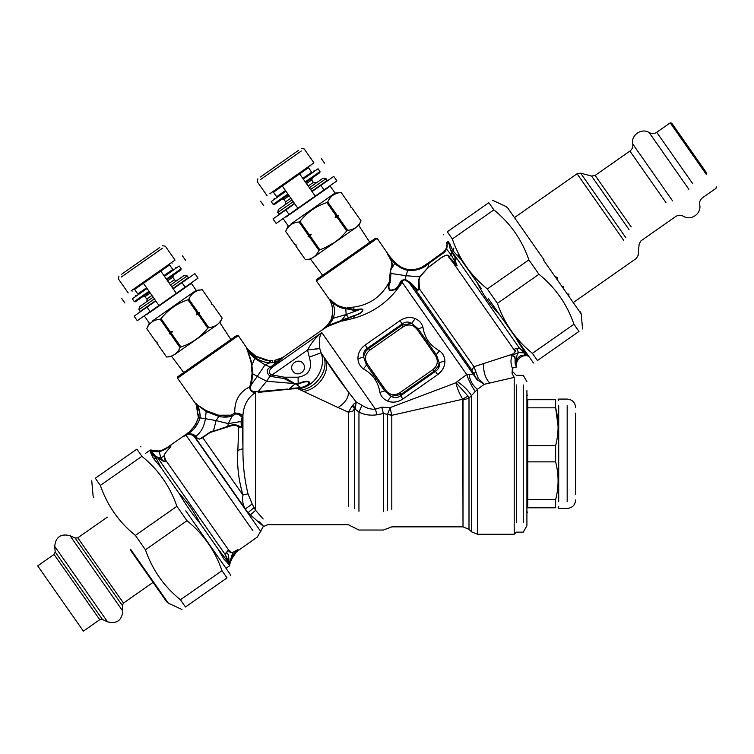 <?xml version="1.0" encoding="UTF-8"?>
<svg xmlns="http://www.w3.org/2000/svg" width="754" height="754" viewBox="0 0 754 754"><rect width="100%" height="100%" fill="white"/><g stroke="black" fill="none" stroke-linecap="round" stroke-linejoin="round"><path stroke-width="1.13" d="M294.701 203.74L272.995 218.933L276.162 223.448L297.858 208.255L282.298 186.031L299.658 173.882L273.476 192.213L276.633 196.728L277.18 196.342M312.052 191.582L320.884 185.399L324.041 189.914L297.858 208.255M315.219 196.097L299.658 173.882L307.934 168.085M308.49 167.699L311.647 172.214L311.091 172.6M311.647 172.214L302.816 178.387M324.041 189.914L336.915 180.903L333.758 176.389L320.884 185.399M274.022 191.827L273.476 192.213M285.455 190.545L276.633 196.728M523.248 384.936L523.248 522.56L523.248 384.936M516.32 384.936C516.32 372.25 516.32 372.25 516.32 384.936L516.32 522.56M225.804 553.295L226.52 552.541C228.226 553.37 229.028 556.518 228.933 561.984L225.333 554.708L226.53 552.541C227.237 550.957 227.915 550.345 228.566 550.684C229.527 552.239 230.941 552.823 232.798 552.446L237.717 549.76L235.682 552.314L257.321 537.046L263.203 526.641L267.727 524.737L348.386 524.737L358.951 530.034L383.39 530.034L391.797 526.857L463.013 526.857L468.997 529.336L471.457 531.796L477.452 534.275L514.2 534.275L516.32 532.154L523.248 532.154L526.914 525.802L526.914 390.515M527.762 499.657L555.641 499.657L555.641 507.781C558.893 507.781 558.893 507.781 555.641 507.781L527.762 507.781C527.762 513.408 527.762 513.408 527.762 507.781L527.762 399.705C527.762 394.088 527.762 394.088 527.762 399.705L555.641 399.705C558.931 399.705 558.931 399.705 555.641 399.705L555.641 407.829L558.092 426.227M555.641 499.657C558.893 487.065 558.893 474.464 555.641 461.872L555.641 445.623C558.893 433.022 558.893 420.43 555.641 407.829L527.762 407.829M527.762 461.872L555.641 461.872M527.762 445.623L555.641 445.623M558.705 405.765L558.705 501.73L558.705 405.765M575.66 413.201L575.66 494.285L575.66 413.201M312.75 177.652L311.675 179.952L306.463 183.599M289.102 195.757L283.9 199.405L281.365 199.621M311.817 191.233L327.264 180.423L326.048 178.679L323.098 178.161L309.385 187.765M292.024 199.923L278.311 209.527L277.792 212.477L293.24 201.657M326.048 178.679L310.601 189.499M294.456 203.392L279.008 214.211L277.792 212.477M291.072 223.863L335.078 193.052L330.214 186.115L286.218 216.926M335.078 193.052L341.166 192.524C334.795 192.967 330.318 196.106 327.717 201.94L326.84 202.553C315.992 206.134 307.029 212.411 299.951 221.384L299.074 222.006C292.703 222.439 288.216 225.578 285.625 231.421L294.937 244.711L296.171 244.88L295.907 246.096L305.483 259.772C311.854 259.329 316.331 256.19 318.923 250.356L319.8 249.744C330.629 246.115 339.592 239.838 346.699 230.912L346.642 230.969M299.951 221.384L309.253 234.683L308.113 236.511L309.357 236.681L318.923 250.356M319.8 249.744L310.233 236.068L311.242 234.324L309.253 234.683M337.123 217.237L346.699 230.912L347.575 230.3L337.999 216.624L335.134 217.595L336.152 215.851L326.84 202.553M335.134 217.595L338.263 215.399L336.152 215.851M338.263 215.399L337.999 216.624M327.717 201.94L337.029 215.229M350.478 205.814L350.271 206.992L351.449 207.209L350.214 207.039L350.478 205.814L341.176 192.524L350.478 205.814L350.214 207.039L351.449 207.209L361.025 220.884C358.433 226.718 353.946 229.857 347.575 230.3M369.771 242.288L358.838 225.578L361.025 220.875L351.449 207.199M334.324 242.562L325.2 247.614M313.589 257.255L355.888 227.642L313.589 257.255M283.344 218.933L288.207 225.88L285.625 231.421L294.927 244.711L296.105 244.918L295.898 246.096L305.474 259.772L310.639 259.319L322.608 275.314M310.233 236.068L309.357 236.681M311.242 234.324L308.113 236.511M299.074 222.006L308.377 235.295M260.507 176.973L298.593 150.3L260.507 176.973M260.205 179.772L301.336 150.97L260.205 179.772M301.251 148.444L304.201 148.962L313.928 162.855L269.923 193.665M305.738 182.553L319.8 172.713L320.007 171.535L318.056 168.755L303.306 179.084M285.945 191.243L271.186 201.572L273.137 204.353L274.315 204.56L288.377 194.711M320.007 171.535L305.247 181.865M287.887 194.014L273.137 204.353M173.872 274.89L172.798 277.199L167.586 280.837M150.234 292.995L145.022 296.642L142.487 296.869M172.939 288.48L188.387 277.661L187.171 275.926L184.221 275.408L170.508 285.003M153.147 297.161L139.433 306.765L138.915 309.715L154.363 298.895M187.171 275.926L171.724 286.746M155.578 300.639L140.131 311.449L138.915 309.715M152.204 321.11L196.2 290.299L191.337 283.353L147.341 314.164M196.2 290.299L202.289 289.772C195.917 290.205 191.441 293.344 188.849 299.187L187.972 299.8C177.115 303.381 168.151 309.658 161.073 318.631L160.197 319.244C153.825 319.687 149.339 322.825 146.747 328.659L156.059 341.948L157.294 342.118L157.03 343.343L166.606 357.01C172.977 356.576 177.454 353.438 180.046 347.594L180.932 346.981C191.752 343.362 200.715 337.085 207.821 328.15L207.765 328.216M161.073 318.631L170.385 331.92L169.245 333.758L170.479 333.928L180.046 347.594M180.932 346.981L171.356 333.306L172.364 331.562L170.385 331.92M198.245 314.475L207.821 328.15L208.698 327.538L199.122 313.862L196.257 314.833L197.275 313.089L187.972 299.8M196.257 314.833L199.386 312.646L197.275 313.089M199.386 312.646L199.122 313.862M188.849 299.187L198.151 312.476M211.601 303.061L211.393 304.239L212.571 304.446L211.337 304.277L211.601 303.061L202.298 289.762L211.601 303.061L211.337 304.277L212.571 304.446L222.147 318.122C219.555 323.956 215.069 327.095 208.698 327.538M230.894 339.526L219.961 322.816L222.147 318.122L212.571 304.446M174.711 354.503L217.011 324.889L174.711 354.503M144.466 316.171L149.33 323.117L146.747 328.659L156.05 341.958L157.237 342.165L157.03 343.343L166.596 357.019L171.771 356.567L183.731 372.561M171.356 333.306L170.479 333.928M172.364 331.562L169.245 333.758M160.197 319.244L169.509 332.533M121.63 274.211L159.716 247.548L121.63 274.211M121.328 277.02L162.459 248.217L121.328 277.02M162.374 245.681L165.324 246.209L175.051 260.092L131.055 290.903M166.86 279.8L180.922 269.951L181.13 268.773L179.188 265.992L164.429 276.332M147.068 288.48L132.318 298.81L134.259 301.591L135.437 301.798L149.499 291.958M181.13 268.773L166.37 279.103M149.019 291.261L134.259 301.591M519.28 342.74L495.651 308.989M446.82 245.257L447.414 242.43L448.696 242.42L448.95 243.731L447.876 242.345L446.952 242.458L446.952 243.203L446.952 242.562M446.943 242.326L448.3 241.374M447.414 242.43L446.82 245.314M448.696 242.42L450.685 244.777M457.791 254.918L481.42 288.669M514.548 367.679L516.415 367.038L515.5 363.909C514.746 363.598 515.613 358.046 515.171 358.602L514.841 356.312L511.221 355.624L512.72 354.107C515.161 352.42 515.887 351.072 514.897 350.054C514.482 348.979 515.095 348.555 516.716 348.763L519.723 348.602L525.453 354.257L526.254 354.389L524.935 352.504L526.358 352.834L528.384 355.747L526.188 355.483M528.337 355.709L525.934 355.483M526.358 352.834L524.935 352.504L516.716 339.479M525.453 354.257L527.037 355.209L522.192 355.398C520.373 355.464 518.611 356.774 516.924 359.338L517.404 358.518M516.094 362.259L516.188 361.628M516.254 361.307L516.584 360.12M519.242 358.32L521.316 356.717M519.657 357.914L522.541 356.142M522.89 356.011L525.972 355.483M527.668 355.624L524.416 355.106L524.011 352.787L518.45 352.618L511.127 355.728L512.739 353.984C514.982 352.514 515.548 351.279 514.416 350.29C514.266 349.055 515.067 348.527 516.829 348.678L517.056 348.706M525.84 355.483L524.332 355.634C522.56 355.549 520.401 357.038 517.866 360.082L516.971 362.033M524.709 352.91L528.186 355.539M518.29 359.441L517.866 360.082L516.924 359.338L516.066 362.589C516.264 357.462 517.056 354.144 518.45 352.618L516.829 348.678L519.996 348.65L524.124 352.523M526.518 355.549L523.022 355.963M517.103 361.656L518.281 359.451M516.547 364.031L516.066 362.589L515.444 364.257C514.662 363.824 515.472 358.263 515.02 358.989L514.624 356.548L512.117 355.775C510.524 359.564 510.599 363.701 512.352 368.188L516.697 366.934L516.518 365.596M516.009 364.559L516 363.833M516.499 364.691L516.056 362.815L516.415 367.038M516.65 366.727L516.603 363.598M516.528 365.718L516.744 366.887M512.352 368.188L512.079 373.428L514.2 377.368L484.304 384.286L477.452 389.328L468.997 398.131L463.013 399.959L463.013 526.857L462.739 399.224L391.797 415.322L383.39 413.522L376.887 414.804C370.412 415.737 364.436 414.841 358.951 412.127L354.455 408.508L354.455 508.648L354.455 408.527L352.881 411.109L348.386 412.202L352.146 405.963L354.455 408.508M516.679 363.174L516.066 362.589M527.593 355.181L528.149 355.407M459.978 258.452L453.107 250.969L449.45 243.419M429.101 262.411L444.247 251.402L445.953 249.056L446.811 245.597M429.469 262.175L430.826 261.299M432.881 259.96L433.833 259.338M433.955 259.253L436.18 257.727M437.876 256.501L438.828 255.804M439.695 255.154L439.167 255.549M446.745 246.398L446.613 247.152M446.066 248.811L445.812 249.32M445.68 249.565L444.247 251.402L444.558 252.185L446.66 249.169L447.329 245.041L446.811 245.484M448.809 242.505L450.458 250.111L455.105 257.416C456.415 258.867 456.377 259.63 454.982 259.706L454.643 259.404M448.988 243.401C449.62 248.057 449.987 248.132 450.524 249.423L519.723 348.602M445.953 249.056L446.622 249.244M438.885 255.757L437.48 256.794M435.746 258.038L433.569 259.508M430.713 261.374L429.158 262.383M429.328 263.137L428.357 263.777L429.328 263.137L429.054 262.449L428.149 263.023L428.621 263.608L444.558 252.185L446.773 248.867M450.458 250.111L455.256 257.774C456.368 259.715 456.151 260.139 454.615 259.037L454.134 258.952M454.615 259.037L456.952 265.549L452.626 262.024L448.875 257.444C448.526 254.541 445.897 254.701 440.977 257.915L428.055 267.632L419.959 276.831L419.026 280.526L419.394 288.801C418.395 290.676 416.868 290.62 414.804 288.65L409.224 282.825L473.144 374.097M523.87 352.486L524.379 352.834L523.87 352.486M498.865 313.994C490.373 305.002 483.361 294.984 477.819 283.938M408.14 269.517L408.093 269.508C415.737 270.234 422.428 268.075 428.149 263.023L427.433 263.485M407.989 269.498L407.848 270.337L408.3 269.536M417.028 269.131L419.017 268.547M421.081 267.623L423.126 266.332M423.333 266.19L423.889 265.813M425.605 264.663L428.329 262.91M395.482 262.712L395.426 262.646C398.857 266.237 403.022 268.509 407.923 269.48L407.886 269.48M407.49 269.414L406.199 269.112M404.7 268.669L403.635 268.264M403.154 268.066L402.645 267.83M398.272 265.163L396.689 263.843M396.284 263.485L395.426 262.656M394.889 263.372L395.266 262.486M407.414 269.395L406.312 269.14M396.359 263.551L395.765 262.986M516.33 367.057L515.444 364.257M446.943 242.392L446.915 244.013M423.852 265.832L423.267 266.237M416.462 269.253L413.823 269.593M444.247 251.402L444.917 250.667L444.247 251.402L444.558 252.185M428.621 263.608L428.357 263.777C423.003 268.782 416.17 270.969 407.848 270.337L407.905 270.347M512.72 354.107L473.946 366.717L478.394 378.583L484.304 384.286L476.896 379.582L478.394 378.583M512.286 355.511L511.127 355.728M451.514 252.251L451.043 254.739L457.113 265.295L449.28 257.086C448.903 254.23 446.142 254.475 441.005 257.83L427.97 267.623L419.563 276.963L418.423 280.761L418.47 289.206L419.394 288.801L473.946 366.717L471.853 370.129L476.896 379.582L473.144 374.107L476.867 379.554L478.375 378.546M514.897 350.054L514.416 350.29L452.626 262.024L453.107 261.591M391.043 257.972L395.256 262.486L394.38 262.873M395.256 262.486L394.662 263.155L390.233 258.32L393.362 261.836M405.68 269.809L404.201 269.31M397.151 265.54L395.784 264.268M394.662 263.155L394.813 263.297C398.263 266.822 402.513 269.15 407.565 270.29L407.923 269.48M390.826 257.727L389.941 256.728L390.826 257.727L390.233 258.32M331.487 318.612L331.176 319.46M332.637 313.174L331.232 319.31C328.885 323.824 325.671 327.472 321.59 330.252L327.613 326.52L360.11 313.541C361.769 312.75 364.682 308.933 361.307 308.98L346.161 314.541L333.174 318.282L331.807 317.613L331.232 319.31C328.885 323.824 325.671 327.472 321.59 330.252L328.301 325.492L348.536 317.641L346.161 314.541L345.766 308.706C340.591 308.301 335.935 305.898 331.798 301.487C330.167 299.592 329.63 299.272 330.167 300.526C332.797 305.954 333.343 311.647 331.807 317.613L331.788 317.698M389.941 256.728L387.405 254.136L390.233 258.311C392.212 261.911 392.711 264.795 391.703 266.954L391.477 266.737C392.608 263.617 391.251 259.414 387.405 254.136L389.931 256.718M514.2 534.275L514.2 377.368M418.47 289.206C418.395 290.526 417.659 290.328 416.274 288.631L410.742 282.835L405.237 279.329L401.401 280.479L402.551 280.724L400.817 282.58L402.212 282.401L466.745 374.568L473.144 374.107L475.538 372.108M416.274 288.631L414.804 288.65L471.853 370.129M409.252 282.844L410.76 282.854L409.224 282.825L405.011 279.734L402.551 280.733L402.212 282.401L399.545 286.218C387.99 302.231 372.702 312.929 353.701 318.32L342.288 321.034L342.853 319.8M345.652 307.575L345.596 307.557C340.384 307.217 335.737 304.936 331.647 300.723C329.903 299.074 329.253 298.744 329.705 299.724L331.119 303.042M331.864 305.361L332.618 309.055M332.702 311.968L332.505 314.456M331.647 300.723L331.798 301.487C334.87 306.671 335.332 312.269 333.174 318.282L332.401 319.903L331.232 319.31M334.474 312.156L334.201 314.682M333.956 315.775L333.607 316.991M330.393 301.091L330.704 301.911M330.874 302.373L331.364 303.777M332.033 305.936L332.542 308.443M332.702 312.081L332.655 312.967M330.403 301.11L329.705 299.724M372.09 240.667L316.68 279.47L316.416 280.94L377.179 238.396L375.699 238.141L372.09 240.667M401.401 280.479L398.15 286.171C396.236 288.952 393.409 290.243 389.667 290.045C388.555 287.415 388.687 284.965 390.072 282.703L390.949 273.589L390.563 270.714L391.703 266.954M329.366 322.721L327.066 325.474M326.077 326.407L322.533 329.413M271.723 360.714L270.771 360.742M377.179 238.396L389.083 255.587M390.327 259.018L389.017 256.68M390.233 282.232L389.337 281.751L390.365 270.639L391.477 266.737M390.553 272.807L390.553 272.128M399.695 392.862L433.032 369.517C437.716 365.577 438.536 360.959 435.473 355.652L417 329.262C413.06 324.569 408.432 323.758 403.126 326.812L369.79 350.158C365.106 354.097 364.286 358.716 367.349 364.022L385.831 390.412C389.761 395.105 394.389 395.916 399.695 392.862L400.836 394.493L434.172 371.147L438.121 366.416L439.177 362.683L436.462 354.955L417.98 328.565L411.656 323.372L401.986 325.181L368.649 348.527L366.02 351.091L364.276 354.257L363.645 356.991L366.359 364.719L384.842 391.109L391.166 396.302L400.836 394.493L400.619 395.746L435.426 371.373C438.639 369.234 439.893 366.34 439.177 362.683L444.879 360.93C444.587 356.529 442.768 353.145 439.412 350.761C430.063 345.624 424.568 337.773 422.937 327.227C421.844 323.268 419.29 320.393 415.256 318.612C410.11 316.661 405.002 317.34 399.931 320.676L402.202 323.928L367.396 348.301C364.182 350.44 362.928 353.334 363.645 356.991L357.943 358.744C358.235 363.145 360.054 366.529 363.409 368.913C372.759 374.05 378.254 381.901 379.884 392.448C380.977 396.406 383.532 399.281 387.565 401.062C392.711 403.013 397.829 402.334 402.89 398.998L400.619 395.746C397.509 398.037 394.361 398.225 391.166 396.302L387.565 401.062M433.032 369.517L434.172 371.147L435.426 371.373L437.706 374.625L441.901 370.553L443.691 367.358M403.126 326.812L401.986 325.181L402.202 323.928C405.313 321.638 408.461 321.449 411.656 323.372L415.256 318.612M369.79 350.158L368.649 348.527L367.396 348.301L365.115 345.049C360.252 348.678 357.858 353.24 357.943 358.744M348.405 318.574L348.536 317.641L354.408 315.502C356.67 315.049 365.464 311.176 361.317 309.319L354.257 310.375L345.766 308.706L345.596 307.566M361.307 308.98L354.201 309.621L346.944 307.773L347.123 308.999M332.476 301.496L335.671 304.173M337.151 305.087L338.122 305.568M400.025 282.533L400.817 282.58L398.63 286.247C396.802 289.234 393.795 290.601 389.582 290.347C387.735 287.208 387.603 284.503 389.187 282.232L389.121 282.166C381.524 296.614 369.63 304.936 353.466 307.132L346.944 307.773M269.263 360.704L256.322 356.378L260.347 358.367M264.381 359.837L266.737 360.403M269.216 360.704L270.809 360.742M272.062 360.695L272.694 360.648M196.671 403.852L196.945 404.116C195.644 402.872 195.248 402.787 195.738 403.871L177.539 378.188L238.302 335.643L247.369 348.829C246.238 347.547 246.2 347.896 247.237 349.856L251.025 361.732L252.062 373.4L250.667 384.05L249.555 386.953C249.942 390.676 251.949 392.532 255.568 392.523L255.417 391.467L258.094 391.59L258.188 392.41L301.166 387.961C304.88 387.066 312.542 383.334 308.32 381.383C305.087 381.09 301.685 381.92 298.103 383.861L266.605 381.241L257.274 376.416L265.031 364.823L269.913 362.797L272.684 362.646L269.913 362.797L269.781 360.723L270.526 360.742L269.461 360.714M269.913 362.797C264.202 362.391 259.546 360.808 255.945 358.075L256.52 356.491M256.567 356.51L260.309 358.357M262.741 359.309L266.105 360.271M266.803 360.412L268.151 360.61M258.942 359.894L264.531 362.08L269.904 362.806M272.694 362.646L274.437 362.118L272.694 362.646L272.665 361.383M467.904 395.973L456.019 382.74C457.065 388.093 459.299 393.588 462.739 399.224L467.904 395.973L468.997 398.131L468.997 529.336L468.997 398.131L471.457 395.596L471.457 531.796L471.457 395.596C468.357 390.591 463.625 385.888 457.273 381.486L456.019 382.74L390.063 407.622L381.712 407.188L375.435 409.186L376.887 414.804M346.161 314.541L340.676 321.496L338.914 322.043M332.401 319.903L327.585 326.539M321.864 330.195L321.308 330.516M332.344 320.007L331.713 321.034M331.647 321.129L328.546 325.219M280.874 358.527L275.408 360.271M294.022 383.183L284.267 377.207L270.969 374.681C268.367 372.589 268.867 370.101 272.467 367.217L283.155 357.368L274.475 360.44M474.2 392.372L475.161 391.524M279.329 360.714L276.124 362.429L270.705 362.797L270.526 360.742M274.343 360.459L274.437 362.118L278.075 360.893L283.155 357.368M296.002 383.937L294.974 384.012L289.583 388.48L300.987 387.669L296.02 384.22L298.169 384.191L298.103 377.207L284.267 377.207L283.985 378.499L270.215 376.359C266.105 372.589 266.19 369.498 270.469 367.066M391.797 415.322L391.797 509.289C391.797 532.277 391.797 532.277 391.797 509.289L391.797 415.322L391.599 414.54L387.594 414.314L390.063 407.622L391.599 414.54M417 329.262L422.937 327.227M435.473 355.652L439.412 350.761M385.831 390.412L379.884 392.448M367.349 364.022L363.409 368.913M457.273 381.486L466.745 374.568C468.969 380.911 471.797 386.548 475.237 391.467M469.073 374.323C469.912 380.572 472.701 385.567 477.452 389.328L477.452 534.275L477.452 389.328M255.012 355.605L256.369 356.406M248.434 350.054L255.615 355.973L255.238 357.566L255.832 357.99L255.238 357.566L255.832 357.99L256.351 356.472M292.901 371.138C287.915 364.625 298.904 356.925 303.325 363.843C308.311 370.355 297.321 378.056 292.901 371.138M358.433 354.437L358.112 356.011M375.2 378.942L375.812 380.007M392.174 402.108L393.032 402.146M444.389 365.238L444.709 363.664M282.071 357.962L321.345 330.478M338.659 322.128L337.83 322.382M335.935 322.985L335.125 323.249M276.435 363.305L277.547 362.306L276.134 362.429L271.101 366.632L273.005 366.736L321.788 332.571C315.709 337.462 310.987 343.249 307.641 349.931L319.8 348.621L321.081 352.768C326.652 366.962 315.238 387.094 298.103 388.838L293.975 388.367M272.467 367.217L270.479 367.066L271.101 366.632M294.965 384.031L293.853 383.522M293.843 383.532L283.985 378.499M307.641 349.931L319.771 348.471C318.735 341.26 319.413 335.954 321.788 332.571L375.435 409.186C370.893 409.526 366.406 408.225 361.986 405.284L356.218 401.995L348.442 392.042C339.554 380.459 331.986 369.743 325.766 359.912L321.081 352.768L309.31 357.16L307.575 350.073L272.307 374.766L271.836 376.755M270.969 374.681L266.605 381.241L258.094 391.59L287.481 389.073M301.166 387.961L300.987 387.669C307.189 385.784 309.574 383.814 308.132 381.75C305.295 381.562 301.977 382.372 298.169 384.191M348.386 412.249L348.386 506.584L348.386 412.202L338.046 407.518C345.209 402.872 348.678 397.716 348.442 392.042L323.994 357.132C328.829 370.355 316.265 388.216 300.799 390.101L298.103 388.838L298.066 388.187M381.712 407.188L383.39 413.522L383.39 511.664C383.39 535.698 383.39 535.698 383.39 511.664L383.39 413.522M402.89 398.998L437.706 374.625C442.57 370.996 444.964 366.435 444.879 360.93M248.236 349.847L254.956 355.577M255.615 355.973L247.727 349.3M270.479 367.066L265.031 364.823L254.663 358.291L255.238 357.566L247.519 350.026L251.497 361.977L252.826 373.748L251.402 384.399L250.667 384.05M247.369 348.829L247.689 349.262C246.379 347.801 246.322 348.056 247.519 350.026L247.237 349.856M238.302 335.643L236.822 335.379L177.803 376.708L177.539 378.188M251.478 384.333L257.274 376.416L251.402 384.399L250.347 387.443C250.319 390.308 252.006 391.656 255.417 391.467M294.984 384.05L294.437 384.587M354.531 408.47L353.513 404.304L356.218 401.995L355.304 408.734M361.986 405.284L358.951 412.127L358.951 511.306C358.951 535.802 358.951 535.802 358.951 511.306L358.951 412.127M242.628 420.308L242.185 416.839L241.271 426.17C241.233 428.951 243.108 427 242.609 424.493L242.119 417.32L238.848 414.521L235.738 413.805L232.053 416.321C227.199 417.339 222.779 417.367 218.811 416.425M242.072 417.631L241.092 421.505L242.458 420.562L242.439 422.589M229.942 415.718L234.777 413.154L235.465 414.021M248.245 351.939L254.663 358.291L252.024 365.143L251.374 364.804M252.109 371.373L252.062 370.893M242.496 424.86C242.336 427.735 242.043 428.046 241.629 425.812L241.082 426.208C240.281 427.395 239.734 427.405 239.461 426.246C235.983 424.248 232.1 424.285 227.831 426.34L228.245 423.616L241.092 421.505L241.271 426.17C240.253 427.48 239.395 427.659 238.726 426.689C235.842 425.002 232.185 425.077 227.746 426.915L210.102 432.494L202.242 437.97L199.31 439.148L194.494 436.773M242.185 416.839L239.263 413.626L234.758 412.919L231.582 415.152L218.66 415.209L218.811 416.415L206.313 411.609L197.077 404.7C195.88 403.258 195.588 403.258 196.21 404.681L196.2 404.672M252.072 373.4L257.274 376.416M242.534 419.196L242.939 415.181L239.263 413.626L238.848 414.512M239.461 426.246L238.726 426.689L237.859 450.402L242.939 448.658L242.486 424.182M235.738 413.805L234.758 412.919C234.4 400.685 239.329 392.023 249.555 386.953L250.347 387.443M338.046 407.518L300.799 390.101M353.513 404.304L352.146 405.963M218.811 416.415L216.087 420.6L228.245 423.616L232.053 416.321L231.582 415.152M195.738 403.871L196.558 405.558L195.738 403.871M218.66 415.209L206.266 410.694L197.077 404.7C199.32 408.366 200.281 412.787 199.951 417.952L198.349 417.612L196.21 404.681M219.537 415.284L222.666 415.68M223.533 415.803L224.4 415.916M225.625 416.048L227.849 416.076M207.68 411.477L212.392 413.644M294.079 388.838L289.677 388.951M287.349 389.083L286.322 389.158M286.039 389.187L285.53 389.224M285.021 389.271L280.516 389.714M278.546 389.941L277.557 390.063M267.152 391.505L266.077 391.637M264.767 391.797L263.891 391.901M237.859 450.402C236.841 464.964 238.528 479.836 242.939 495.02L248.009 493.842C244.428 479.261 242.741 464.2 242.939 448.658L242.939 415.181C243.74 404.889 247.943 397.339 255.568 392.523L255.474 391.477M196.078 404.653L196.624 405.737M200.027 417.556L200.159 415.982M200.168 415.972L200.178 414.719M199.744 411.75L198.604 408.31M198.519 408.065L198.095 406.971M198.076 406.934L197.454 405.511M198.038 410.506L197.689 409.017M197.265 407.546L196.982 406.717M248.047 512.748L250.422 514.869L255.606 510.335L263.165 518.978M227.746 426.915L227.831 426.34L213.429 431.26M195.72 424.078L198.349 417.612L205.399 418.687C204.287 426.349 201.101 432.249 195.842 436.387C193.901 434.068 190.969 433.352 187.067 434.257C193.118 430.977 197.369 425.708 199.848 418.442L199.914 418.15M197.275 407.584L197.576 408.574M197.963 410.148L198.104 410.836M198.538 414.2L198.519 416.104M206.266 410.694L205.399 418.687L216.087 420.6L213.495 430.826L210.168 432.07L202.11 437.546L202.581 437.386L242.939 495.02C242.053 500.354 242.854 504.982 245.361 508.922L252.166 503.992L255.606 510.335L255.606 392.523M202.11 437.546L199.499 439.064L194.306 436.623C192.355 434.681 189.838 434.012 186.766 434.624L189.113 432.928M250.422 514.869C264.202 527.263 266.982 529.412 258.763 521.316L259.084 521.627M248.009 493.842L252.166 503.992M195.248 437.367L248 512.701C265.012 536.999 265.012 536.999 248 512.701L254.06 507.621M185.079 435.237L184.824 435.416C182.807 437.084 183.165 436.962 185.918 435.058L187.067 434.257L185.889 434.983C183.184 436.943 182.92 437.028 185.079 435.237C191.356 431.015 195.757 425.247 198.283 417.923L198.321 417.744M198.283 417.923L199.848 418.442L199.669 419.054M195.899 436.462L194.306 436.623L260.809 531.57L194.372 436.689L195.899 436.462L196.54 437.216M194.475 428.347L198.076 422.655M198.415 421.967L199.48 419.61M234.918 553.219L237.303 550.637L235.795 551.664C233.109 554.435 231.563 556.801 231.139 558.742L231.054 558.987M237.01 551.023L231.525 559.279L231.139 558.742L230.074 561.353L232.798 552.446L237.812 549.628L235.7 552.296M236.341 551.608L234.579 553.662M234.06 554.379L231.007 560.693M237.944 549.628L232.873 555.142M232.552 555.679L230.074 561.353L229.555 564.689L230.14 561.824M230.206 562.39L230.027 563.389M231.525 559.279L230.017 563.426M186.756 433.852L188.453 432.4M189.65 431.326L190.583 430.449M190.885 430.157L192.11 428.885M193.806 426.877L196.021 423.559M186.803 433.804L187.473 433.248M189.537 431.429L190.743 430.298M190.819 430.223L193.184 427.65M186.436 434.125L185.616 434.766M233.58 555.095L231.582 559.11M230.526 560.458L230.413 562.333M229.998 563.464L229.376 564.661L225.305 554.897L225.908 552.918M161.262 450.543L170.442 446.019M145.541 453.371L150.385 449.978L160.781 451.288L170.847 445.793M157.925 451.146L158.095 451.825L160.866 451.25M161.036 451.194L162.751 450.468M163.26 450.223L164.325 449.667M164.4 449.629L165.154 449.214M165.343 449.111L166.738 448.319M167.558 447.848L168.274 447.442M157.954 451.156L162.591 450.063M170.941 445.868C170.63 447.848 163.279 453.606 164.099 456.349L165.013 460.034C165.267 462.089 164.297 461.966 162.119 459.676L157.718 457.829L150.216 452.136L156.436 458.696L161.12 467.716L179.772 494.37M161.978 459.563L161.252 459.742M228.933 561.984L229.932 562.069M170.536 445.944L169.82 446.302M168.679 446.915L170.988 445.84C170.753 447.744 163.316 453.71 164.363 456.179L165.296 459.299M168.199 447.226L165.484 448.687M159.037 451.09L160.819 457.744L164.334 456.142M184.824 435.416L185.673 434.719M166.738 448.017L167.558 447.574M228.566 550.684L228.877 550.401C229.829 551.975 231.195 552.597 232.967 552.248L232.637 552.371M232.383 552.456L231.846 552.597M230.168 551.193L228.886 550.401L165.446 459.817C166.521 463.135 162.647 461.175 161.403 459.893L157.256 457.716L154.447 455.199M229.734 564.181L229.536 565.82L226.002 568.29M229.819 563.964L229.612 565M160.055 451.523L160.781 451.288M156.342 456.858L160.819 457.744L162.072 459.638L161.347 459.846M157.718 457.829L225.333 554.708M226.737 552.032L228.877 550.401M229.386 565.396L228.82 563.002M228.886 562.72L227.284 560.919L227.152 562.409L229.357 565.453M229.593 563.662L229.207 564.887M150.564 450.015L151.413 450.185L151.102 450.779L158.095 451.825M151.413 450.185L154.834 450.864M157.228 451.128L157.831 451.146M151.102 450.779L154.9 455.312L150.121 451.863L150.461 450.647L151.102 450.779L150.461 450.647L150.63 450.025L150.461 450.647L154.796 451.467M156.097 451.674L157.822 451.816M161.12 467.716L153.411 458.394L150.593 452.683M200.008 523.257C194.466 512.202 187.454 502.183 178.962 493.201C185.116 503.823 192.129 513.842 200.008 523.257L217.859 548.742L227.284 560.919M227.152 562.409L224.004 559.204L217.859 548.742M155.824 300.978L134.118 316.171L137.285 320.686L158.981 305.493L143.42 283.278L160.781 271.12L134.598 289.451L137.756 293.966L138.312 293.579M173.184 288.829L182.006 282.646L185.164 287.161L158.981 305.493M176.342 293.344L160.781 271.12L169.056 265.323M169.612 264.937L172.77 269.451L172.223 269.838M172.77 269.451L163.938 275.634M185.164 287.161L198.038 278.141L194.881 273.636L182.006 282.646M135.145 289.074L134.598 289.451M146.587 287.792L137.756 293.966M544.096 259.932L507.706 207.963L544.096 259.932M452.315 238.98L447.273 231.78C442.494 235.135 442.494 235.135 447.273 231.78L488.837 202.685C493.616 199.339 493.616 199.339 488.837 202.685L493.87 209.876L452.315 238.98C459.195 258.99 470.864 275.653 487.32 288.961L497.395 303.353C504.275 323.362 515.943 340.026 532.39 353.343L537.432 360.535C532.644 363.88 532.644 363.88 537.432 360.535L578.987 331.44L573.945 324.239C567.065 304.23 555.396 287.566 538.95 274.258L528.874 259.866C521.985 239.857 510.317 223.193 493.87 209.876M578.987 331.44C583.766 328.084 583.766 328.084 578.987 331.44M488.535 298.829L533.304 362.768L488.535 298.829M532.39 353.343L573.945 324.239M538.95 274.258L497.395 303.353M487.32 288.961L528.874 259.866M130.216 549.732L166.606 601.701L130.216 549.732M221.987 570.684L227.029 577.875C231.817 574.529 231.817 574.529 227.029 577.875L185.475 606.979C180.687 610.325 180.687 610.325 185.475 606.979L180.432 599.779L221.987 570.684C215.107 550.674 203.439 534.011 186.992 520.694L176.917 506.311C170.027 486.302 158.368 469.638 141.912 456.321L136.879 449.13C141.658 445.774 141.658 445.774 136.879 449.13L95.324 478.224L100.357 485.416C107.238 505.434 118.906 522.098 135.362 535.406L145.437 549.798C152.317 569.807 163.986 586.471 180.432 599.779M95.324 478.224C90.537 481.57 90.537 481.57 95.324 478.224M185.767 510.826L230.535 574.765L185.767 510.826M141.912 456.321L100.357 485.416M135.362 535.406L176.917 506.311M186.992 520.694L145.437 549.798M555.971 276.897L557.281 277.359L557.253 278.735M562.597 286.36L563.794 286.661L563.681 287.905M567.96 294.013L569.034 294.145L568.77 295.172M706.262 174.344L670.221 122.855L671.72 123.119L706.79 173.222M153.062 582.361L123.477 603.077L77.785 537.819L107.37 517.103M77.785 537.819L75.098 538.054L122.337 605.519L123.477 603.077M55.193 551.994L54.052 554.435L99.754 619.684L102.431 619.458L55.193 551.994L54.703 546.358C55.73 536.999 60.829 533.427 69.971 535.66L75.098 538.054M99.754 619.684L83.392 631.145L37.7 565.886L54.052 554.435M285.87 209.923L289.027 214.438M567.178 405.765L567.178 501.73L567.178 405.765M311.675 179.952L313.372 182.383L308.169 186.031M290.808 198.189L285.596 201.827L283.9 199.405M172.798 277.199L174.494 279.621L169.292 283.268M151.931 295.427L146.728 299.074L145.022 296.642M524.332 355.634L522.192 355.398M453.107 250.969L453.851 248.019M428.149 263.023L428.357 263.777L428.149 263.023M448.875 257.444L451.043 254.739L446.66 249.169M428.357 263.777L428.055 267.632M405.011 279.734L406.086 275.719L419.959 276.831M483.795 363.541C483.107 371.298 485.067 377.811 489.657 383.07M418.423 280.761L419.026 280.526M390.525 273.382L406.086 275.719L407.66 270.309M394.813 263.297L390.365 270.639M332.684 319.376L331.43 318.763M387.594 414.493L387.594 510.496C387.594 533.983 387.594 533.983 387.594 510.496L387.594 414.493M353.466 307.132L354.257 310.375M398.15 286.171L399.545 286.218M390.072 282.703L389.121 282.166M353.701 318.32L354.408 315.502M322.147 330.082L321.59 330.252M309.31 357.16C312.627 368.649 308.886 375.332 298.103 377.207M399.931 320.676L365.115 345.049M251.025 361.732L251.497 361.977M267.642 391.439L267.321 390.713M325.766 359.912C330.167 372.231 318.226 389.224 303.608 391.439M185.918 435.058L252.939 530.778M162.119 459.676L161.403 459.893M153.411 458.394L156.436 458.696M146.992 307.161L150.159 311.675M543.615 260.262L581.24 313.994L543.615 260.262M130.687 549.402L168.312 603.134L130.687 549.402M562.644 287.359L562.173 286.69M567.724 294.626L567.376 294.117M628.996 229.527L591.56 176.059L595.142 175.428L631.192 226.907M623.699 240.375L577.055 173.769L580.637 173.137L625.895 237.764M665.961 202.562L629.91 151.083C632.229 149.301 633.19 146.964 632.776 144.061C630.646 135.239 641.597 127.567 649.156 132.591C651.739 133.976 654.265 133.873 656.734 132.299L670.221 122.855M672.53 200.837L632.776 144.061M688.911 189.367L649.156 132.591M692.785 183.787L656.734 132.299M102.431 619.458L107.558 621.843C116.71 624.076 121.799 620.514 122.836 611.145L69.971 535.66M107.558 621.843L54.703 546.358M324.522 163.194L321.355 158.679M260.601 201.224L263.759 205.738M526.914 381.694L523.248 375.332L516.32 375.332L512.079 371.1M526.914 394.615L527.762 395.464M526.914 512.871L527.762 512.023M558.092 399.705L558.705 400.76M558.092 507.781L558.705 506.726M558.705 508.422L567.178 508.422C572.324 507.913 575.151 505.086 575.66 499.94M558.705 399.073L567.178 399.073C572.324 399.582 575.151 402.4 575.66 407.546M313.372 182.383L316.322 182.902M285.596 201.827L285.078 204.786M267.057 195.672L257.331 181.78L257.849 178.83M314.588 171.186L314.107 170.489M310.94 165.974L310.459 165.286M274.663 199.141L274.173 198.443M271.016 193.938L270.526 193.241M174.494 279.621C174.532 280.422 175.522 280.601 177.454 280.149M146.728 299.074C147.464 299.385 147.294 300.365 146.201 302.024M128.18 292.91L118.453 279.027L118.981 276.077M175.71 268.424L175.23 267.736M172.063 263.221L171.582 262.524M135.786 296.388L135.296 295.691M132.138 291.176L131.658 290.478M528.771 356.293L527.15 355.756M525.849 355.483L526.481 355.539M329.932 300.243L316.416 280.94M165.814 448.489L186.181 434.257M185.644 260.441L182.477 255.926M121.724 298.471L124.881 302.985M492.4 200.187L506 206.53L507.706 207.963M582.55 328.942L581.24 313.994L580.476 311.902M443.767 234.899L443.71 234.277M533.304 362.768L533.87 363.032M181.912 609.477L168.312 603.134L166.606 601.701M91.752 480.722L93.062 495.67L93.826 497.763M230.535 574.765L230.592 575.387M141.007 446.896L140.442 446.632M573.728 302.26L636.338 258.424L638.157 255.276L639.138 244.013L640.957 240.865L675.725 216.521C678.195 214.947 680.721 214.843 683.303 216.228C690.862 221.242 701.814 213.58 699.684 204.758C699.269 201.855 700.23 199.518 702.549 197.737L716.036 188.293L716.3 186.794M580.637 173.137L591.56 176.059M595.142 175.428L629.91 151.083M514.454 217.604L577.055 173.769M122.836 611.145L122.337 605.519"/></g></svg>
